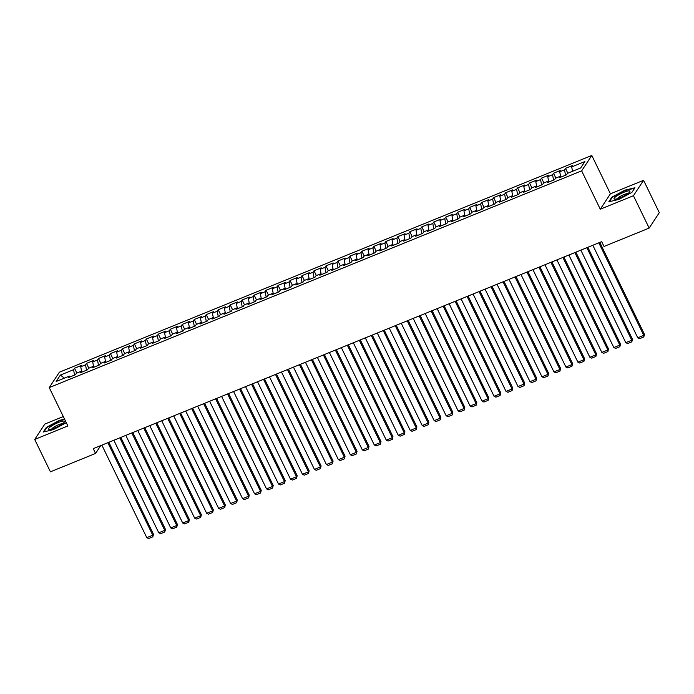<?xml version="1.0" encoding="UTF-8"?>
<svg xmlns="http://www.w3.org/2000/svg" width="694" height="694" viewBox="0 0 694 694"><rect width="100%" height="100%" fill="white"/><g stroke="black" fill="none" stroke-linecap="round" stroke-linejoin="round"><path stroke-width="1.04" d="M63.301 416.547L44.832 424.06L34.7 439.458L50.419 471.825L95.564 453.451L100.725 445.6M591.791 155.456L59.38 372.201L49.248 387.599L581.65 170.854L591.791 155.456L610.416 193.817L600.284 209.215L633.449 195.717L643.581 180.319L610.416 193.817M643.581 180.319L659.3 212.676L649.168 228.083L633.449 195.717M64.429 378.126L60.369 375.09L56.153 381.492L69.331 376.131L68.35 377.605L75.542 374.682L76.514 373.207L81.302 371.255L80.331 372.739L87.513 369.807L88.485 368.332L93.274 366.38L92.302 367.863L99.494 364.931L100.465 363.456L105.254 361.505L104.282 362.988L111.465 360.056L112.437 358.581L117.225 356.629L116.254 358.113L123.437 355.181L124.408 353.706L129.205 351.754L128.225 353.237L135.417 350.314L136.388 348.83L141.177 346.879L140.205 348.362L147.388 345.439L148.36 343.955L153.148 342.003L152.177 343.487L159.368 340.563L160.34 339.08L165.129 337.137L164.157 338.611L171.34 335.688L172.312 334.204L177.1 332.261L176.129 333.736L183.311 330.812L184.283 329.329L189.08 327.386L188.109 328.861L195.292 325.937L196.263 324.454L201.052 322.51L200.08 323.985L207.263 321.062L208.235 319.578L213.023 317.635L212.052 319.11L219.243 316.186L220.215 314.712L225.003 312.76L224.032 314.235L231.215 311.311L232.186 309.836L236.975 307.884L236.003 309.359L243.186 306.436L244.158 304.961L248.955 303.009L247.984 304.484L255.166 301.56L256.138 300.086L260.927 298.134L259.955 299.608L267.138 296.685L268.11 295.21L272.898 293.258L271.927 294.733L279.118 291.81L280.09 290.335L284.878 288.383L283.907 289.858L291.09 286.934L292.061 285.46L296.85 283.508L295.878 284.982L303.061 282.059L304.033 280.584L308.83 278.632L307.858 280.107L315.041 277.184L316.013 275.709L320.802 273.757L319.83 275.232L327.013 272.308L327.984 270.834L332.773 268.882L331.801 270.356L338.993 267.433L339.965 265.958L344.753 264.006L343.782 265.49L350.964 262.558L351.936 261.083L356.725 259.131L355.753 260.614L362.936 257.682L363.916 256.207L368.705 254.256L367.733 255.739L374.916 252.807L375.888 251.332L380.676 249.38L379.705 250.864L386.888 247.932L387.859 246.457L392.648 244.505L391.676 245.988L398.868 243.065L399.839 241.581L404.628 239.63L403.656 241.113L410.839 238.189L411.811 236.706L416.6 234.754L415.628 236.238L422.811 233.314L423.791 231.831L428.58 229.888L427.608 231.362L434.791 228.439L435.763 226.955L440.551 225.012L439.58 226.487L446.763 223.563L447.734 222.08L452.531 220.137L451.551 221.612L458.743 218.688L459.714 217.205L464.503 215.261L463.531 216.736L470.714 213.813L471.686 212.329L476.474 210.386L475.503 211.861L482.694 208.937L483.666 207.463L488.455 205.511L487.483 206.986L494.666 204.062L495.637 202.587L500.426 200.635L499.454 202.11L506.637 199.187L507.609 197.712L512.406 195.76L511.426 197.235L518.618 194.311L519.589 192.837L524.378 190.885L523.406 192.359L530.589 189.436L531.561 187.961L536.349 186.009L535.378 187.484L542.569 184.561L543.541 183.086L548.329 181.134L547.358 182.609L554.541 179.685L555.512 178.211L560.301 176.259L559.329 177.733L566.512 174.81L567.484 173.335L580.661 167.974L584.877 161.563L571.709 166.924L572.68 165.45L565.489 168.373L564.517 169.848L559.728 171.8L560.7 170.325L553.517 173.248L552.545 174.723L547.757 176.675L548.728 175.2L541.546 178.124L540.574 179.599L535.777 181.55L536.748 180.076L529.565 182.999L528.594 184.474L523.805 186.426L524.777 184.951L517.594 187.874L516.622 189.349L511.834 191.301L512.805 189.826L505.614 192.75L504.642 194.225L499.854 196.176L500.825 194.693L493.642 197.625L492.671 199.1L487.882 201.052L488.854 199.568L481.671 202.501L480.69 203.975L475.902 205.927L476.873 204.444L469.691 207.376L468.719 208.851L463.93 210.803L464.902 209.319L457.719 212.251L456.747 213.726L451.959 215.678L452.93 214.194L445.739 217.118L444.767 218.601L439.979 220.553L440.95 219.07L433.767 221.993L432.796 223.477L428.007 225.429L428.979 223.945L421.796 226.869L420.816 228.352L416.027 230.295L416.999 228.82L409.816 231.744L408.844 233.227L404.055 235.171L405.027 233.696L397.844 236.619L396.873 238.103L392.075 240.046L393.056 238.571L385.864 241.495L384.892 242.978L380.104 244.921L381.075 243.447L373.893 246.37L372.921 247.845L368.132 249.797L369.104 248.322L361.912 251.245L360.941 252.72L356.152 254.672L357.124 253.197L349.941 256.121L348.969 257.595L344.181 259.547L345.152 258.073L337.969 260.996L336.998 262.471L332.2 264.423L333.181 262.948L325.989 265.871L325.018 267.346L320.229 269.298L321.201 267.823L314.018 270.747L313.046 272.222L308.257 274.173L309.229 272.699L302.037 275.622L301.066 277.097L296.277 279.049L297.249 277.574L290.066 280.497L289.094 281.972L284.306 283.924L285.277 282.449L278.094 285.373L277.123 286.848L272.326 288.799L273.297 287.325L266.114 290.248L265.143 291.723L260.354 293.675L261.326 292.2L254.143 295.123L253.171 296.598L248.383 298.55L249.354 297.075L242.163 299.999L241.191 301.474L236.402 303.425L237.374 301.942L230.191 304.874L229.22 306.349L224.431 308.301L225.403 306.817L218.22 309.75L217.248 311.224L212.451 313.176L213.422 311.693L206.239 314.625L205.268 316.1L200.479 318.052L201.451 316.568L194.268 319.5L193.296 320.975L188.508 322.927L189.479 321.443L182.288 324.367L181.316 325.85L176.528 327.802L177.499 326.319L170.316 329.242L169.345 330.726L164.556 332.678L165.528 331.194L158.345 334.118L157.373 335.601L152.576 337.544L153.548 336.07L146.365 338.993L145.393 340.476L140.604 342.42L141.576 340.945L134.393 343.868L133.422 345.352L128.633 347.295L129.605 345.82L122.413 348.744L121.441 350.227L116.653 352.17L117.624 350.696L110.441 353.619L109.47 355.094L104.681 357.046L105.653 355.571L98.47 358.494L97.49 359.969L92.701 361.921L93.673 360.446L86.49 363.37L85.518 364.844L80.73 366.796L81.701 365.322L74.518 368.245L76.861 373.068M60.369 375.09L73.547 369.72L74.518 368.245M649.168 228.083L604.023 246.457L601.689 241.659L93.23 448.654L95.564 453.451M80.73 366.796L81.64 371.568M85.518 364.844L86.542 370.206M69.331 376.131L70.146 376.877M92.701 361.921L93.612 366.692M97.49 359.969L98.513 365.33M81.302 371.255L82.118 372.001M104.681 357.046L105.592 361.817M109.47 355.094L110.493 360.455M93.274 366.38L94.098 367.135M116.653 352.17L117.564 356.942M121.441 350.227L122.465 355.58M105.254 361.505L106.069 362.259M128.633 347.295L129.535 352.066M133.422 345.352L134.445 350.704M117.225 356.629L118.049 357.384M140.604 342.42L141.515 347.191M145.393 340.476L146.417 345.829M129.205 351.754L130.021 352.509M152.576 337.544L153.487 342.316M157.373 335.601L158.388 340.954M141.177 346.879L141.992 347.633M164.556 332.678L165.467 337.44M169.345 330.726L170.368 336.078M153.148 342.003L153.973 342.758M176.528 327.802L177.438 332.565M181.316 325.85L182.34 331.203M165.129 337.137L165.944 337.883M188.508 322.927L189.41 327.689M193.296 320.975L194.32 326.327M177.1 332.261L177.924 333.007M200.479 318.052L201.39 322.814M205.268 316.1L206.292 321.452M189.08 327.386L189.896 328.132M212.451 313.176L213.362 317.939M217.248 311.224L218.263 316.585M201.052 322.51L201.867 323.257M224.431 308.301L225.342 313.063M229.22 306.349L230.243 311.71M213.023 317.635L213.847 318.381M236.402 303.425L237.313 308.188M241.191 301.474L242.215 306.835M225.003 312.76L225.819 313.506M248.383 298.55L249.285 303.313M253.171 296.598L254.195 301.959M236.975 307.884L237.799 308.63M260.354 293.675L261.265 298.437M265.143 291.723L266.166 297.084M248.955 303.009L249.771 303.755M272.326 288.799L273.236 293.562M277.123 286.848L278.138 292.209M260.927 298.134L261.742 298.88M284.306 283.924L285.217 288.695M289.094 281.972L290.118 287.333M272.898 293.258L273.722 294.004M296.277 279.049L297.188 283.82M301.066 277.097L302.09 282.458M284.878 288.383L285.694 289.129M308.257 274.173L309.168 278.945M313.046 272.222L314.07 277.583M296.85 283.508L297.674 284.254M320.229 269.298L321.14 274.069M325.018 267.346L326.041 272.707M308.83 278.632L309.645 279.378M332.2 264.423L333.111 269.194M336.998 262.471L338.013 267.832M320.802 273.757L321.617 274.503M344.181 259.547L345.092 264.319M348.969 257.595L349.993 262.957M332.773 268.882L333.597 269.628M356.152 254.672L357.063 259.443M360.941 252.72L361.964 258.081M344.753 264.006L345.569 264.752M368.132 249.797L369.043 254.568M372.921 247.845L373.945 253.206M356.725 259.131L357.549 259.886M380.104 244.921L381.015 249.693M384.892 242.978L385.916 248.331M368.705 254.256L369.52 255.01M392.075 240.046L392.986 244.817M396.873 238.103L397.896 243.455M380.676 249.38L381.492 250.135M404.055 235.171L404.966 239.942M408.844 233.227L409.868 238.58M392.648 244.505L393.472 245.26M416.027 230.295L416.938 235.066M420.816 228.352L421.839 233.704M404.628 239.63L405.443 240.384M428.007 225.429L428.918 230.191M432.796 223.477L433.819 228.829M416.6 234.754L417.424 235.509M439.979 220.553L440.89 225.316M444.767 218.601L445.791 223.954M428.58 229.888L429.395 230.634M451.959 215.678L452.861 220.44M456.747 213.726L457.771 219.078M440.551 225.012L441.367 225.758M463.93 210.803L464.841 215.565M468.719 208.851L469.743 214.203M452.531 220.137L453.347 220.883M475.902 205.927L476.813 210.69M480.69 203.975L481.714 209.336M464.503 215.261L465.318 216.008M487.882 201.052L488.793 205.814M492.671 199.1L493.694 204.461M476.474 210.386L477.299 211.132M499.854 196.176L500.764 200.939M504.642 194.225L505.666 199.586M488.455 205.511L489.27 206.257M511.834 191.301L512.736 196.064M516.622 189.349L517.646 194.71M500.426 200.635L501.25 201.381M523.805 186.426L524.716 191.188M528.594 184.474L529.617 189.835M512.406 195.76L513.222 196.506M535.777 181.55L536.688 186.313M540.574 179.599L541.589 184.96M524.378 190.885L525.193 191.631M547.757 176.675L548.668 181.446M552.545 174.723L553.569 180.084M536.349 186.009L537.173 186.755M559.728 171.8L560.639 176.571M564.517 169.848L565.541 175.209M548.329 181.134L549.145 181.88M571.709 166.924L572.533 171.279M560.301 176.259L561.125 177.005M600.284 209.215L581.65 170.854M34.7 439.458L67.873 425.96L49.248 387.599M73.547 369.72L74.57 375.081M608.794 201.815L618.822 199.43L631.904 192.403L634.958 187.77L624.921 190.156L611.839 197.174L608.794 201.815M64.559 419.133L59.467 420.347L46.385 427.374L43.332 432.006L53.36 429.621L66.286 422.689M565.489 168.373L567.831 173.196M553.517 173.248L555.859 178.072M541.546 178.124L543.879 182.947M529.565 182.999L531.908 187.822M517.594 187.874L519.936 192.689M505.614 192.75L507.956 197.564M493.642 197.625L495.984 202.44M481.671 202.501L484.004 207.315M469.691 207.376L472.033 212.191M457.719 212.251L460.061 217.066M445.739 217.118L448.081 221.941M433.767 221.993L436.11 226.817M421.796 226.869L424.129 231.692M409.816 231.744L412.158 236.567M397.844 236.619L400.186 241.443M385.864 241.495L388.206 246.318M373.893 246.37L376.235 251.193M361.912 251.245L364.255 256.069M349.941 256.121L352.283 260.944M337.969 260.996L340.312 265.819M325.989 265.871L328.331 270.695M314.018 270.747L316.36 275.57M302.037 275.622L304.38 280.445M290.066 280.497L292.408 285.321M278.094 285.373L280.437 290.196M266.114 290.248L268.457 295.071M254.143 295.123L256.485 299.938M242.163 299.999L244.505 304.813M230.191 304.874L232.533 309.689M218.22 309.75L220.553 314.564M206.239 314.625L208.582 319.44M194.268 319.5L196.61 324.315M182.288 324.367L184.63 329.19M170.316 329.242L172.659 334.066M158.345 334.118L160.678 338.941M146.365 338.993L148.707 343.816M134.393 343.868L136.735 348.692M122.413 348.744L124.755 353.567M110.441 353.619L112.784 358.442M98.47 358.494L100.804 363.318M86.49 363.37L88.832 368.193M612.073 197.643L611.839 197.174M46.611 427.842L46.385 427.374M598.827 242.831L643.754 335.349L644.44 334.308L599.816 242.423M592.841 245.268L637.76 337.787L643.754 335.349L643.815 336.963L639.625 338.672L637.76 337.787M644.44 334.308L643.815 336.963M586.855 247.706L631.774 340.225L632.46 339.184L587.844 247.298M580.861 250.144L625.788 342.663L631.774 340.225L631.844 341.838L627.645 343.539L625.788 342.663M632.46 339.184L631.844 341.838M574.875 252.581L619.803 345.1L620.488 344.059L575.873 252.174M568.889 255.019L613.817 347.538L619.803 345.1L619.863 346.714L615.673 348.414L613.817 347.538M620.488 344.059L619.863 346.714M614.355 199.126A8.84 1.744 -25.9 0 0 614.806 199.195A8.84 1.744 -25.9 0 0 622.752 196.602A8.84 1.744 -25.9 0 0 629.701 191.96A8.84 1.744 -25.9 0 0 629.623 190.937A8.84 1.744 -25.9 0 0 619.638 194.268A8.84 1.744 -25.9 0 0 614.355 199.126M609.427 201.659L612.273 197.339L624.947 190.538L634.654 188.23M627.853 193.626A6.046 1.197 -25.9 0 0 622.154 195.378A6.046 1.197 -25.9 0 0 617.261 198.77M48.901 429.326A8.84 1.744 -25.9 0 0 49.343 429.386A8.84 1.744 -25.9 0 0 57.29 426.793A8.84 1.744 -25.9 0 0 64.247 422.16A8.84 1.744 -25.9 0 0 64.16 421.128A8.84 1.744 -25.9 0 0 54.175 424.468A8.84 1.744 -25.9 0 0 48.901 429.326M43.965 431.859L46.81 427.539L59.484 420.729L64.724 419.488M62.391 423.826A6.046 1.197 -25.9 0 0 56.691 425.569A6.046 1.197 -25.9 0 0 51.798 428.97M562.903 257.457L607.823 349.976L608.508 348.935L563.892 257.049M556.918 259.894L601.837 352.413L607.823 349.976L607.892 351.589L603.702 353.289L601.837 352.413M608.508 348.935L607.892 351.589M550.923 262.332L595.851 354.851L596.536 353.81L551.921 261.924M544.937 264.77L589.865 357.289L595.851 354.851L595.912 356.464L591.722 358.165L589.865 357.289M596.536 353.81L595.912 356.464M538.952 267.207L583.88 359.726L584.565 358.685L539.941 266.8M532.966 269.645L577.885 362.164L583.88 359.726L583.94 361.34L579.75 363.04L577.885 362.164M584.565 358.685L583.94 361.34M526.98 272.083L571.899 364.602L572.585 363.561L527.969 271.675M520.986 274.52L565.914 367.039L571.899 364.602L571.969 366.215L567.77 367.915L565.914 367.039M572.585 363.561L571.969 366.215M515 276.958L559.928 369.477L560.613 368.436L515.998 276.55M509.014 279.396L553.942 371.915L559.928 369.477L559.989 371.09L555.799 372.791L553.942 371.915M560.613 368.436L559.989 371.09M503.029 281.833L547.948 374.352L548.633 373.311L504.018 281.426M497.034 284.271L541.962 376.79L547.948 374.352L548.017 375.957L543.827 377.666L541.962 376.79M548.633 373.311L548.017 375.957M491.048 286.709L535.976 379.228L536.662 378.187L492.046 286.301M485.063 289.138L529.99 381.665L535.976 379.228L536.037 380.833L531.847 382.541L529.99 381.665M536.662 378.187L536.037 380.833M479.077 291.575L524.005 384.103L524.69 383.062L480.066 291.176M473.091 294.013L518.01 386.541L524.005 384.103L524.065 385.708L519.875 387.417L518.01 386.541M524.69 383.062L524.065 385.708M467.097 296.451L512.025 388.978L512.71 387.937L468.094 296.052M461.111 298.888L506.039 391.416L512.025 388.978L512.094 390.583L507.895 392.292L506.039 391.416M512.71 387.937L512.094 390.583M455.125 301.326L500.053 393.854L500.738 392.813L456.123 300.927M449.139 303.764L494.067 396.283L500.053 393.854L500.114 395.459L495.924 397.168L494.067 396.283M500.738 392.813L500.114 395.459M443.154 306.201L488.073 398.72L488.758 397.688L444.143 305.802M437.159 308.639L482.087 401.158L488.073 398.72L488.142 400.334L483.952 402.043L482.087 401.158M488.758 397.688L488.142 400.334M431.174 311.077L476.101 403.596L476.787 402.555L432.171 310.678M425.188 313.514L470.116 406.033L476.101 403.596L476.162 405.209L471.972 406.918L470.116 406.033M476.787 402.555L476.162 405.209M419.202 315.952L464.13 408.471L464.806 407.43L420.191 315.553M413.216 318.39L458.135 410.909L464.13 408.471L464.191 410.085L460.001 411.794L458.135 410.909M464.806 407.43L464.191 410.085M407.222 320.828L452.15 413.346L452.835 412.305L408.219 320.428M401.236 323.265L446.164 415.784L452.15 413.346L452.219 414.96L448.02 416.669L446.164 415.784M452.835 412.305L452.219 414.96M395.25 325.703L440.178 418.222L440.863 417.181L396.248 325.304M389.265 328.141L434.192 420.659L440.178 418.222L440.239 419.835L436.049 421.544L434.192 420.659M440.863 417.181L440.239 419.835M383.279 330.578L428.198 423.097L428.883 422.056L384.268 330.171M377.284 333.016L422.212 425.535L428.198 423.097L428.267 424.711L424.077 426.42L422.212 425.535M428.883 422.056L428.267 424.711M371.299 335.454L416.227 427.972L416.912 426.931L372.296 335.046M365.313 337.891L410.241 430.41L416.227 427.972L416.287 429.586L412.097 431.295L410.241 430.41M416.912 426.931L416.287 429.586M359.327 340.329L404.255 432.848L404.932 431.807L360.316 339.921M353.341 342.767L398.261 435.285L404.255 432.848L404.316 434.461L400.126 436.17L398.261 435.285M404.932 431.807L404.316 434.461M347.347 345.204L392.275 437.723L392.96 436.682L348.345 344.797M341.361 347.642L386.289 440.161L392.275 437.723L392.336 439.337L388.146 441.046L386.289 440.161M392.96 436.682L392.336 439.337M335.376 350.08L380.303 442.599L380.989 441.558L336.373 349.672M329.39 352.517L374.318 445.036L380.303 442.599L380.364 444.212L376.174 445.921L374.318 445.036M380.989 441.558L380.364 444.212M323.404 354.955L368.323 447.474L369.008 446.433L324.393 354.547M317.41 357.393L362.337 449.912L368.323 447.474L368.393 449.087L364.203 450.788L362.337 449.912M369.008 446.433L368.393 449.087M311.424 359.83L356.352 452.349L357.037 451.308L312.421 359.423M305.438 362.268L350.366 454.787L356.352 452.349L356.412 453.963L352.222 455.663L350.366 454.787M357.037 451.308L356.412 453.963M299.452 364.706L344.371 457.225L345.057 456.184L300.441 364.298M293.467 367.143L338.386 459.662L344.371 457.225L344.441 458.838L340.251 460.538L338.386 459.662M345.057 456.184L344.441 458.838M287.472 369.581L332.4 462.1L333.085 461.059L288.47 369.173M281.486 372.019L326.414 464.538L332.4 462.1L332.461 463.713L328.271 465.414L326.414 464.538M333.085 461.059L332.461 463.713M275.501 374.456L320.428 466.975L321.114 465.934L276.498 374.049M269.515 376.894L314.434 469.413L320.428 466.975L320.489 468.589L316.299 470.289L314.434 469.413M321.114 465.934L320.489 468.589M263.529 379.332L308.448 471.851L309.134 470.81L264.518 378.924M257.535 381.769L302.463 474.288L308.448 471.851L308.518 473.464L304.328 475.164L302.463 474.288M309.134 470.81L308.518 473.464M251.549 384.207L296.477 476.726L297.162 475.685L252.547 383.799M245.563 386.645L290.491 479.164L296.477 476.726L296.538 478.339L292.348 480.04L290.491 479.164M297.162 475.685L296.538 478.339M239.577 389.082L284.497 481.601L285.182 480.56L240.566 388.675M233.592 391.52L278.511 484.039L284.497 481.601L284.566 483.206L280.376 484.915L278.511 484.039M285.182 480.56L284.566 483.206M227.597 393.958L272.525 486.477L273.21 485.436L228.595 393.55M221.612 396.387L266.539 488.914L272.525 486.477L272.586 488.082L268.396 489.791L266.539 488.914M273.21 485.436L272.586 488.082M215.626 398.824L260.554 491.352L261.239 490.311L216.615 398.425M209.64 401.262L254.559 493.79L260.554 491.352L260.614 492.957L256.424 494.666L254.559 493.79M261.239 490.311L260.614 492.957M203.654 403.7L248.573 496.227L249.259 495.186L204.643 403.301M197.66 406.137L242.588 498.665L248.573 496.227L248.643 497.832L244.444 499.541L242.588 498.665M249.259 495.186L248.643 497.832M191.674 408.575L236.602 501.103L237.287 500.062L192.672 408.176M185.688 411.013L230.616 503.532L236.602 501.103L236.663 502.708L232.473 504.417L230.616 503.532M237.287 500.062L236.663 502.708M179.703 413.451L224.622 505.969L225.307 504.937L180.692 413.051M173.717 415.888L218.636 508.407L224.622 505.969L224.691 507.583L220.501 509.292L218.636 508.407M225.307 504.937L224.691 507.583M167.722 418.326L212.65 510.845L213.336 509.804L168.72 417.927M161.737 420.764L206.665 513.282L212.65 510.845L212.711 512.458L208.521 514.167L206.665 513.282M213.336 509.804L212.711 512.458M155.751 423.201L200.679 515.72L201.364 514.679L156.74 422.802M149.765 425.639L194.684 518.158L200.679 515.72L200.74 517.334L196.549 519.043L194.684 518.158M201.364 514.679L200.74 517.334M143.779 428.077L188.699 520.595L189.384 519.554L144.768 427.678M137.785 430.514L182.713 523.033L188.699 520.595L188.768 522.209L184.569 523.918L182.713 523.033M189.384 519.554L188.768 522.209M131.799 432.952L176.727 525.471L177.412 524.43L132.797 432.553M125.814 435.39L170.741 527.908L176.727 525.471L176.788 527.084L172.598 528.793L170.741 527.908M177.412 524.43L176.788 527.084M119.828 437.827L164.747 530.346L165.432 529.305L120.817 437.42M113.833 440.265L158.761 532.784L164.747 530.346L164.816 531.96L160.626 533.669L158.761 532.784M165.432 529.305L164.816 531.96M107.848 442.703L152.775 535.221L153.461 534.18L108.845 442.295M101.862 445.14L146.79 537.659L152.775 535.221L152.836 536.835L148.646 538.544L146.79 537.659M153.461 534.18L152.836 536.835"/></g></svg>
